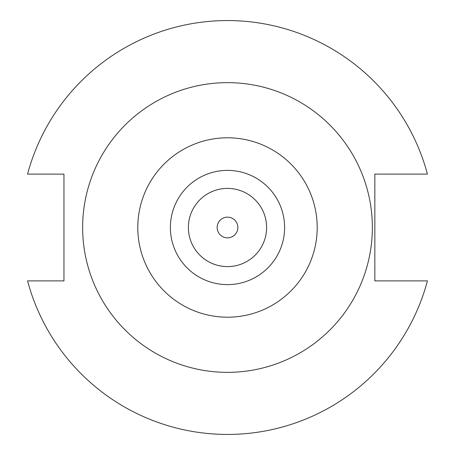 <?xml version="1.0" encoding="UTF-8"?>
<svg xmlns="http://www.w3.org/2000/svg" width="455" height="455" viewBox="0 0 455 455"><rect width="100%" height="100%" fill="white"/><g stroke="black" fill="none" stroke-linecap="round" stroke-linejoin="round"><path stroke-width="0.68" d="M217.154 227.5A10.346 10.346 0 0 0 227.5 237.846A10.346 10.346 0 0 0 237.846 227.5A10.346 10.346 0 0 0 227.5 217.154A10.346 10.346 0 0 0 217.154 227.5M372.355 227.5A144.855 144.855 0 0 0 227.5 82.645A144.855 144.855 0 0 0 82.645 227.5A144.855 144.855 0 0 0 227.5 372.355A144.855 144.855 0 0 0 372.355 227.5M284.614 227.5A57.114 57.114 0 0 0 227.5 170.386A57.114 57.114 0 0 0 170.386 227.5A57.114 57.114 0 0 0 227.5 284.614A57.114 57.114 0 0 0 284.614 227.5M266.607 227.5A39.107 39.107 0 0 0 227.5 188.393A39.107 39.107 0 0 0 188.393 227.5A39.107 39.107 0 0 0 227.5 266.607A39.107 39.107 0 0 0 266.607 227.5M27.567 280.889A206.94 206.94 0 0 0 427.433 280.889L374.84 280.889L374.84 174.111L427.433 174.111A206.94 206.94 0 0 0 27.567 174.111L63.962 174.111L63.962 280.889L27.567 280.889M317.203 227.5A89.703 89.703 0 0 1 227.5 317.203A89.703 89.703 0 0 1 137.797 227.5A89.703 89.703 0 0 1 227.5 137.797A89.703 89.703 0 0 1 317.203 227.5"/></g></svg>

